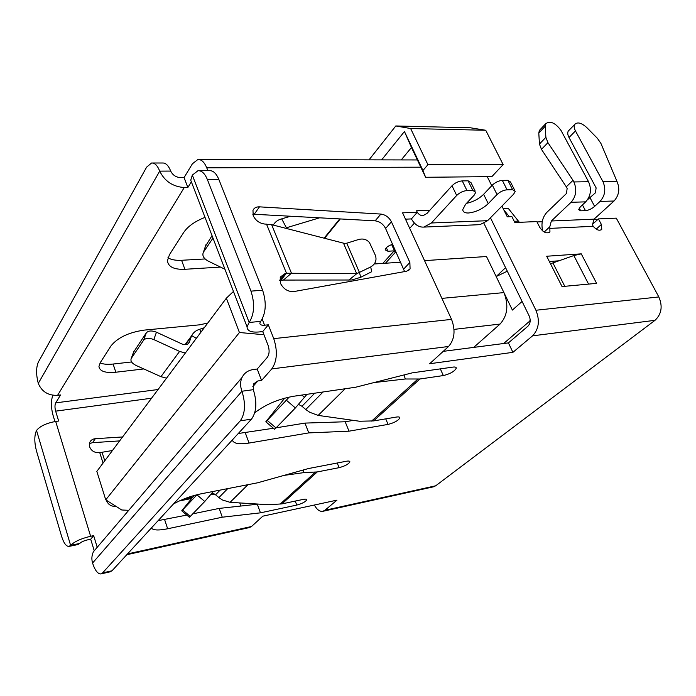 <?xml version="1.0" encoding="UTF-8"?>
<svg xmlns="http://www.w3.org/2000/svg" width="696" height="696" viewBox="0 0 696 696"><rect width="100%" height="100%" fill="white"/><g stroke="black" fill="none" stroke-linecap="round" stroke-linejoin="round"><path stroke-width="1.04" d="M505.583 267.664L496.178 276.547L507.306 271.196M424.543 260.635L486.495 256.519L512.387 310.077L522.087 301.455M536.99 221.946L542.227 221.719M593.723 219.484L598.021 219.292M385.445 263.236L395.215 252.474L391.657 244.583M473.706 347.4L500.067 324.066C507.532 315.732 508.82 305.248 503.939 292.598L441.89 298.375M530.204 320.256L529.404 321.404L530.1 321.883M503.66 343.519L529.404 321.404M400.783 262.218L374.257 263.975M382.791 263.41L394.38 250.612M226.357 298.192L239.415 332.505L105.748 499.832L96.84 471.392L226.357 298.192L233.465 291.415M263.967 334.741L239.415 332.505M105.748 499.832L121.739 509.985L128.734 510.325M427.927 164.7L410.64 128.534L485.738 130.265L503.147 164.604L427.927 164.7L422.95 170.494L404.437 131.518L411.475 147.5L401.235 159.915M503.147 164.604L491.863 176.627L425.613 177.28L422.95 170.494M425.613 177.28L411.475 147.5M485.738 130.265L470.479 127.794L395.798 125.959L410.64 128.534M381.643 159.88L404.437 131.518M395.798 125.959L369.028 159.854M503.225 208.704L508.393 208.539L519.39 222.329M509.402 216.726L503.852 209.966M514.231 221.302L518.781 221.111M545.882 137.321L539.443 144.046L541.462 149.362L547.926 142.654L545.882 137.321L545.177 126.289L545.716 123.714C550.249 120.521 555.382 122.818 561.098 130.587L588.546 181.734C591.765 189.321 590.817 196.028 585.71 201.857L580.342 206.869L578.611 209.618L580.708 210.827L585.466 210.653C588.598 210.314 591.661 208.896 594.636 206.39L600.03 201.431C605.155 195.663 606.112 189.025 602.901 181.525L575.47 130.926C574.061 128.212 573.817 126.046 574.731 124.419C577.419 121.765 581.377 122.766 586.624 127.411L597.385 138.295L600.935 143.446L616.943 181.325C620.101 188.703 619.135 195.272 614.029 201.014L594.053 219.153L592.47 224.73L593.175 226.296C596.602 230.124 599.473 231.142 601.77 229.332L601.396 224.469L598.438 218.909L592.409 224.364M423.934 227.087L479.979 224.651L487.618 220.684L513.639 194.167L515.24 191.322L512.63 189.695L507.079 189.808C503.425 190.147 500.076 191.722 497.031 194.541L488.253 203.658C482.372 209.078 475.768 212.184 468.443 212.993C464.867 213.115 462.962 211.993 462.736 209.618L465.572 204.32L474.263 195.063L475.751 192.27L472.854 190.469L466.981 190.582C463.127 190.93 459.699 192.557 456.689 195.454L431.381 222.99L423.934 227.079C419.166 227.418 415.129 224.939 411.832 219.631L411.388 218.918L405.481 219.17M514.622 190.112L510.507 181.987L507.88 180.316L502.338 180.386C498.684 180.725 495.343 182.3 492.333 185.119L483.624 194.306C478.874 198.917 473.158 201.927 466.485 203.336M122.592 436.957L95.335 438.697C92.698 438.941 90.854 440.15 89.801 442.334L89.619 446.788C91.202 450.651 94.117 452.609 98.371 452.652L99.746 452.557M106.366 500.233L106.444 500.485C108.237 504.739 111.404 506.679 115.936 506.305M286.543 273.371L284.951 273.641L280.253 277.095L280.427 283.246C283.498 289.118 287.996 291.894 293.912 291.563L406.681 271.214L410.075 268.926L409.874 262.462L391.413 221.789C389.003 217.291 385.497 214.725 380.895 214.072L259.486 206.851C256.215 206.747 254.04 207.93 252.961 210.383L253.231 215.708C255.65 220.597 259.512 223.381 264.837 224.06L266.542 224.147M271.64 224.66L344.303 243.365L346.756 243.2L358.64 239.494C363.086 238.345 366.705 239.38 369.48 242.582L375.379 255.336C376.997 260.173 375.431 264.045 370.69 266.951L356.7 273.719L286.482 273.241L280.958 280.166L283.402 280.07L291.459 273.206L271.64 224.66L266.577 224.269L286.482 273.241M283.402 280.07L351.689 280.001L360.685 277.304L371.742 271.692L370.69 266.951M90.706 539.209L93.656 535.65L90.628 536.277C81.093 538.556 74.42 541.584 70.609 545.36L36.531 430.441C34.269 435.383 34.252 442.221 36.47 450.965L61.622 536.416C63.745 543.106 66.19 546.447 68.956 546.43L70.609 545.36L79.727 543.445C81.258 541.949 83.912 540.74 87.696 539.835L90.706 539.209L94.23 550.788M97.231 547.274L93.656 535.65M257.207 369.037L267.316 357.344C269.404 354.247 269.656 350.236 268.073 345.312L262.731 331.583L268.325 324.823L273.745 338.639C277.756 351.097 277.095 361.189 271.788 368.906L261.574 380.46L257.859 380.956L253.344 384.079L253.3 389.673C257.181 402.114 256.589 411.928 251.526 419.105L240.242 420.863C245.244 413.65 245.81 403.776 241.938 391.239C240.137 386.21 240.163 381.643 242.008 377.51C244.279 372.952 248.107 370.281 253.501 369.506L257.207 369.037L261.574 380.46M54.949 421.567L53.053 415.329C50.912 407.247 50.86 400.565 52.896 395.276M90.628 536.277L55.697 421.454L58.664 421.036L55.645 411.153C54.74 407.673 54.758 404.907 55.715 402.862L158.062 389.525M191.356 181.804L187.859 187.494L184.249 187.546C172.817 186.685 164.639 181.212 159.715 171.129C157.487 165.509 154.764 162.794 151.554 163.003L146.604 167.171L38.367 362.05C36.044 367.505 36.018 374.613 38.289 383.383C41.76 391.665 48.189 395.65 57.577 395.337L60.561 394.963L55.715 402.862M104.765 460.796L102.06 452.269L99.763 452.652L103.052 463.084M479.979 224.651L478.657 224.704M409.7 228.349L414.425 223.094M394.145 250.865L387.933 251.23L385.184 249.873C385.775 247.532 388.281 245.671 392.709 244.287M220.493 267.081L184.901 269.291C174 269.7 168.171 266.846 167.431 260.739L169.45 254.692L183.718 232.412C187.894 226.313 194.993 221.302 205.016 217.378M143.794 368.941L115.823 372.23C105.313 373.213 99.685 371.299 98.954 366.488L100.25 362.66L111.047 345.825C117.728 337.621 128.743 332.392 144.081 330.13L199.587 324.832L207.765 323.057M588.546 181.734L573.869 181.943L573.008 180.316L566.292 186.824L541.462 149.362M542.68 230.968C540.983 223.512 542.384 217.3 546.891 212.332L566.457 193.505L567.144 188.442L566.292 186.824M501.929 206.103L507.262 216.804L511.891 216.63L514.84 222.52L536.799 221.572L539.765 227.401C543.385 232.551 546.769 234.03 549.936 231.846L549.805 226.757L551.345 220.997L594.053 219.153M573.869 181.943C577.08 189.617 576.149 196.394 571.077 202.292L551.345 220.997M569.197 130.1L568.301 131.022C567.379 132.649 567.614 134.815 569.015 137.512L596.124 187.885L595.411 192.835L587.546 199.717M443.239 351.35L508.419 342.902L527.899 326.241C530.395 323.553 530.839 320.16 529.221 316.054L483.964 223.425M186.798 515.083L158.14 520.634M192.775 513.848L219.188 508.411L258.564 504.095M238.267 433.512L273.406 428.257M276.147 427.814L304.944 423.098L345.173 421.759L353.438 420.384M508.419 342.902L512.917 352.341L429.676 363.738L448.563 346.486C454.645 339.448 455.645 330.417 451.556 319.386L273.745 338.639M126.802 554.712L249.472 527.551L251.5 526.515L262.818 516.171L336.977 500.137L324.893 510.29L322.735 511.334C319.621 511.673 316.828 509.576 314.366 505.026M205.094 258.947L181.578 260.287C175.766 260.591 171.216 259.747 167.927 257.772M131.579 361.964L113.117 364.043C107.636 364.634 103.286 364.269 100.085 362.929M573.008 180.316L547.926 142.654M539.443 144.046L538.8 133.04L545.177 126.289M540.305 129.447L539.348 130.456L538.8 133.04M173.478 503.965C181.908 499.284 191.008 495.926 200.787 493.882L257.59 482.798L308.485 468.538L346.356 461.248C348.722 460.839 349.897 461.048 349.879 461.9C348.461 464.215 344.868 466.137 339.091 467.668L317.245 471.94L303.813 472.619L283.985 475.403M219.188 508.411L222.276 517.206L167.649 528.769C158.575 530.587 153.146 530.335 151.363 528.003M257.363 504.348L260.461 512.839L222.276 517.206M227.74 488.618L218.892 497.588L222.433 499.972L230.071 502.329L268.995 504.748L281.976 503.878L303.178 499.406C305.544 498.936 306.727 499.093 306.736 499.858C305.483 501.86 302.16 503.591 296.766 505.07L260.461 512.839M303.16 470.026L303.813 472.619M254.78 412.754C265.454 404.524 278.365 399.025 293.512 396.276L355.63 387.237L412.232 372.856L452.922 367.105C455.219 366.818 456.332 367.192 456.272 368.236C454.375 371.49 450.06 373.935 443.335 375.57L419.888 378.998L405.298 378.989L373.935 382.582M304.944 423.098L308.78 432.903L249.072 443.056C239.128 444.613 233.534 443.604 232.29 440.02M345.173 421.759L349 431.181L308.78 432.903M323.066 391.97L305.762 409.518L309.781 412.302L318.15 415.408L359.501 421.237L373.595 420.915L396.381 417.061C398.721 416.704 399.869 416.991 399.835 417.931C398.199 420.662 394.275 422.82 388.064 424.403L349 431.181M404.063 374.935L405.298 378.989M185.38 344.711L191.165 336.899L189.338 342.293C187.85 344.729 185.432 345.303 182.074 344.033L156.461 332.201C151.798 330.382 148.405 330.609 146.282 332.879L133.58 352.115M185.345 353.037L179.585 351.419L153.816 339.578C149.127 337.76 145.716 337.978 143.594 340.24L131.266 358.388C130.23 360.911 131.788 363.251 135.938 365.4L160.95 376.666L166.544 378.172M212.045 235.666L205.468 246.219M212.985 238.11L203.397 252.222C201.971 255.502 203.563 258.451 208.174 261.07L224.947 269.256M306.962 394.319L295.382 407.952L276.016 427.944L267.229 420.419L265.829 421.776L284.716 398.155M267.229 420.419L286.343 400.2L295.382 407.952M289.188 397.059L286.343 400.2M213.42 491.411L204.755 501.485L190.269 516.432L182.622 509.959L181.743 510.803L194.062 495.5M182.622 509.959L196.916 494.83L204.755 501.485M276.016 427.944L274.502 429.197M190.269 516.432L189.329 517.224M196.359 338.3L191.687 335.611C193.384 332.479 196.037 330.374 199.63 329.286L201.005 332.096M191.165 336.899L191.687 335.611M273.293 225.086C275.085 221.911 277.887 219.84 281.697 218.866L286.413 227.775L285.978 228.358M204.25 327.755L199.63 329.286M319.751 217.77L286.413 227.775M290.815 216.169L281.697 218.866M305.762 409.518L301.968 406.264L298.61 404.437M218.892 497.588L215.569 494.778L212.028 493.133M324.893 510.29L435.687 485.799L655.014 320.317L532.562 335.837L512.917 352.341M152.572 163.003L162.481 163.003C165.726 162.794 168.467 165.491 170.711 171.077C172.669 175.079 175.923 177.254 180.464 177.619L184.075 177.593L192.374 163.821L197.855 159.532C201.379 159.306 204.346 162.072 206.756 167.814L207.878 170.677M475.098 190.956L471.027 182.665L468.121 180.821L462.248 180.89C458.403 181.238 454.984 182.857 452 185.762L426.935 213.489L423.151 215.595C420.889 215.777 418.94 214.664 417.296 212.28L411.388 218.918M435.687 485.799L433.382 486.843L322.735 511.334M239.772 502.93L240.912 506.096M119.642 440.899L92.516 442.682L89.41 443.622M487.252 176.671L491.759 185.719M598.438 218.909L616.299 218.144L658.825 296.94C662.853 306.318 661.583 314.113 655.014 320.317M658.825 296.94L535.937 310.251C540.026 320.604 538.895 329.13 532.562 335.837M535.937 310.251L490.445 217.804M417.261 212.332L402.566 212.828L451.556 319.386M184.075 177.593L187.859 187.494M404.602 271.588L385.584 228.479C383.2 224.008 379.72 221.459 375.135 220.832L252.761 214.194M562.029 286.569L596.602 283.359L581.264 253.849L546.682 256.241L562.029 286.569M268.325 324.823L264.558 325.197C261.426 325.432 259.852 324.745 259.852 323.135L260.713 321.361L249.151 322.474C254.379 314.174 254.988 303.726 250.969 291.137L207.364 179.524C204.824 173.408 201.683 170.476 197.951 170.729L192.331 175.114L190.73 180.177L192.305 184.292M550.475 263.723L558.914 260.809L549.353 261.505M192.331 175.114L249.151 322.474L247.071 326.833C247.115 330.887 251.091 332.601 258.982 331.966L262.731 331.583M281.019 280.297L279.749 280.514M558.914 260.809L573.843 255.554L588.581 284.107M581.264 253.849L573.843 255.554M102.06 452.269L112.456 450.512M360.685 277.304L359.519 272.615L346.756 243.2M348.809 280.123L356.7 273.719L343.502 243.191M240.242 420.863L102.564 572.93L100.859 573.939C97.718 573.965 94.952 570.337 92.559 563.047C91.411 559.018 91.715 555.234 93.473 551.684L97.684 546.743M102.564 572.93L112.03 570.772L251.526 419.105M112.03 570.772L110.299 571.781L101.138 573.878M250.969 291.137L262.618 290.223L218.831 179.411L207.364 179.524M262.618 290.223C266.646 302.725 266.011 313.104 260.713 321.361M199.178 170.72L209.339 170.677C213.115 170.424 216.282 173.339 218.831 179.411M55.697 421.454C46.388 423.151 39.994 426.152 36.531 430.441M79.727 543.445L78.048 544.524L68.956 546.43M500.067 324.066L454.027 329.382M183.901 498.971L192.618 497.266M483.624 194.306L488.253 203.658M57.577 395.337L184.249 187.546M340.292 218.909L324.562 238.31M544.22 232.029L549.805 226.757M614.029 201.014L600.03 201.431M585.71 201.857L571.077 202.292M324.101 238.189L339.744 218.875M181.578 260.287L184.901 269.291M113.117 364.043L115.823 372.23M386.35 247.689L387.933 251.23M579.246 208.06L580.708 210.827M582.43 204.92L585.466 210.653M590.069 197.829L594.636 206.39M569.015 137.512L575.47 130.926M616.943 181.325L602.901 181.525M337.238 463.005L339.091 467.668M164.63 519.642L167.649 528.769M295.252 501.077L296.766 505.07M440.342 368.88L443.335 375.57M245.305 432.851L249.072 443.056M385.732 418.861L388.064 424.403M315.34 472.166L280.131 504.122M317.245 471.94L281.976 503.878M417.826 379.137L371.603 421.097M419.888 378.998L373.595 420.915M131.318 358.301L134.015 351.019M153.816 339.578L156.461 332.201M146.282 332.879L143.594 340.24M203.484 252.083L206.138 244.392M179.585 351.419L160.95 376.666M189.521 341.832L188.024 343.85M304.552 397.373L301.864 395.058M212.619 492.403L211.828 491.724M301.968 406.264L314.74 393.188M215.569 494.778L220.127 490.106M345.146 388.76L318.15 415.408M247.959 484.677L230.071 502.329M448.563 346.486L271.788 368.906M252.752 386.767L257.859 380.956M127.542 553.912L251.5 526.515M492.333 185.119L497.031 194.541M507.079 189.808L502.338 180.386M468.121 180.821L472.854 190.469M507.88 180.316L512.63 189.695M466.981 190.582L462.248 180.89M98.188 546.151L96.935 546.421M55.645 411.153L151.554 398.216M95.335 438.697L92.516 442.682M550.214 228.384L593.175 226.296M601.396 224.469L596.202 229.123M206.756 167.814L420.819 167.188M409.874 262.462L403.81 268.934M391.413 221.789L385.584 228.479M375.135 220.832L380.895 214.072M259.486 206.851L254.31 214.15M452 185.762L456.689 195.454M487.618 220.684L431.381 222.99M429.771 210.349L416.539 210.775L417.296 212.28M264.558 325.197L262.192 319.133M284.951 273.641L279.722 280.201M564.778 286.308L552.92 262.914M38.289 383.383L159.715 171.129L170.711 171.077M92.559 563.047L241.938 391.239L253.3 389.673M214.481 494.003L210.697 494.752M191.6 498.51L179.429 500.902M349.662 461.352L349.879 461.9M306.562 499.423L306.736 499.858M455.871 367.358L456.272 368.236M399.539 417.243L399.835 417.931M131.266 358.388L133.954 351.115M203.397 252.222L206.042 244.54M189.338 342.293L188.416 343.537M265.829 421.776L274.581 429.267M181.743 510.803L189.373 517.267M539.348 130.456L545.716 123.714M191.618 335.768L184.997 344.72M568.301 131.022L574.731 124.419M549.161 232.568L549.936 231.846M601.1 229.932L601.77 229.332M199.021 159.523L417.382 159.95M408.622 270.466L410.075 268.926M93.473 551.684L242.008 377.51M247.071 326.833L190.73 180.177"/></g></svg>
